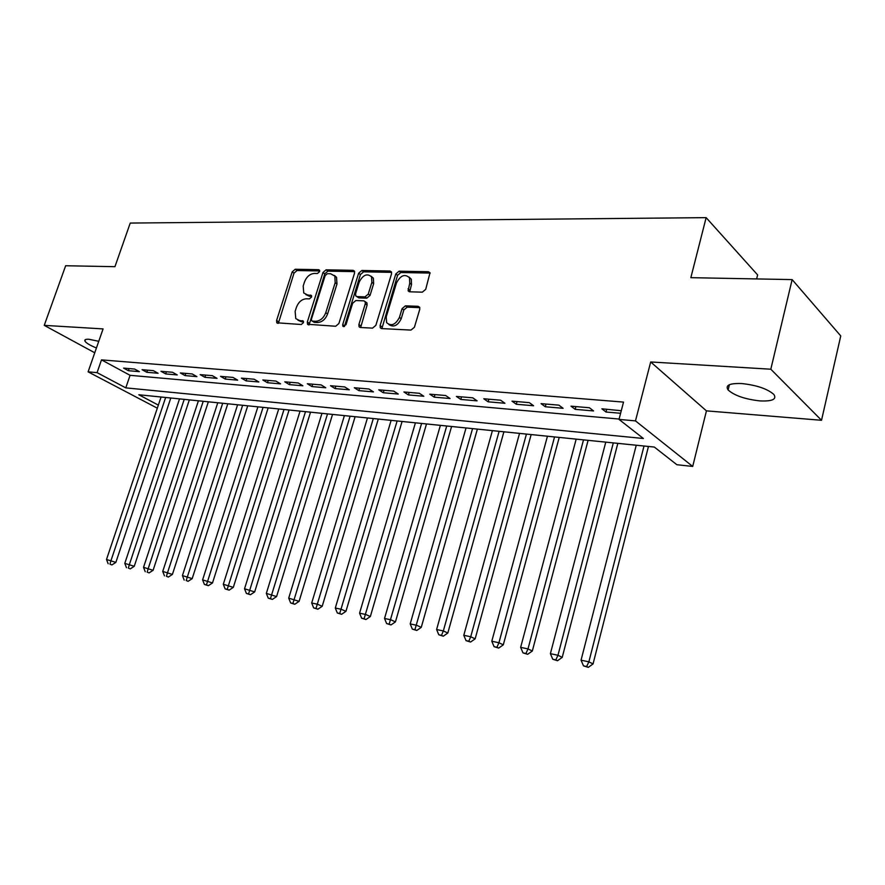 <?xml version="1.0" encoding="UTF-8"?>
<svg xmlns="http://www.w3.org/2000/svg" width="885" height="885" viewBox="0 0 885 885"><rect width="100%" height="100%" fill="white"/><g stroke="black" fill="none" stroke-linecap="round" stroke-linejoin="round"><path stroke-width="1.33" d="M319.585 271.618L319.485 270.157L318.622 269.693L295.214 269.25L292.183 271.894L276.585 320.481L276.795 322.782L301.254 324.507L303.433 322.649L303.29 321.056L299.418 320.492L295.778 318.6L295.125 311.376L296.431 307.272C298.544 301.984 301.829 299.163 306.31 298.787L309.374 298.898L311.542 297.028L311.42 295.502L307.526 294.948L303.743 292.968L303.201 286.021L304.495 281.95C306.597 276.706 309.883 273.863 314.352 273.432L317.416 273.498L319.585 271.618M741.663 383.548C729.561 383.15 725.036 385.285 728.112 389.964C734.428 395.584 745.026 399.224 759.916 400.905C772.317 401.458 776.964 399.301 773.855 394.445C767.35 388.792 756.62 385.152 741.663 383.548M98.766 341.289L88.931 339.276C85.624 339.099 84.285 339.696 84.927 341.09C86.232 343.103 90.06 345.404 96.421 347.982M422.322 292.172L425.718 289.329L430.022 272.735L428.417 271.728L399.091 271.186L395.783 273.974L380.108 325.569L380.262 327.771L381.667 328.589L411.005 330.083L414.412 327.262L419.755 309.341L419.656 307.283L418.096 306.31L405.43 305.834L402.067 308.644L399.423 317.427C395.529 324.828 391.258 326.565 386.612 322.638L386.225 316.852L396.546 282.813C400.617 275.279 404.932 273.609 409.512 277.824L409.744 283.145L408.129 290.855L409.655 291.796L422.322 292.172M792.141 279.605L840.75 335.924L821.523 420.286L770.813 369.211L792.141 279.605L690.842 277.669L706.142 217.644L130.239 223.064L114.939 266.684L65.656 265.743L44.25 325.359L103.08 328.91L88.102 371.844L97.062 372.64L101.498 359.874L623.527 402.1L619.013 419.401L635.485 420.884L692.712 466.439L676.859 464.713L654.325 447.058L138.801 394.754L158.349 405.12M770.813 369.211L650.685 361.965L635.485 420.884M354.542 273.144L354.42 271.087L353.082 270.323L326.078 269.825L322.97 272.514L307.338 321.996L307.537 324.275L335.68 326.255L338.878 323.545L354.542 273.144M361.832 270.489L389.964 271.009L391.435 271.883L391.524 273.896L375.848 325.37L372.541 328.125L360.405 327.505L359.067 326.753L358.901 324.529L365.284 303.754L365.14 301.619L363.779 300.834L355.858 300.546L352.628 303.278L345.98 324.762L342.827 326.167L342.705 324.596L358.624 273.233L361.832 270.489L363.624 271.817L391.601 272.359M44.25 325.359L94.75 352.783M134.631 369.056L123.612 368.116L128.369 370.693L139.376 371.645L134.631 369.056M153.348 370.649L142.065 369.687L146.81 372.286L158.083 373.26L153.348 370.649M172.531 372.275L160.97 371.291L165.694 373.924L177.254 374.919L172.531 372.275M192.178 373.946L180.33 372.939L185.053 375.594L196.901 376.623L192.178 373.946M212.323 375.66L200.176 374.632L204.889 377.309L217.035 378.36L212.323 375.66M232.987 377.419L220.531 376.357L225.221 379.068L237.678 380.152L232.987 377.419M254.183 379.223L241.395 378.138L246.074 380.871L258.851 381.977L254.183 379.223M275.921 381.07L262.812 379.964L267.469 382.729L280.578 383.858L275.921 381.07M298.245 382.973L284.782 381.833L289.428 384.621L302.869 385.794L298.245 382.973M321.166 384.92L307.338 383.747L311.962 386.579L325.769 387.774L321.166 384.92M344.708 386.933L330.503 385.716L335.094 388.581L349.287 389.798L344.708 386.933M368.901 388.991L354.31 387.741L358.867 390.628L373.448 391.889L368.901 388.991M393.77 391.104L378.769 389.831L383.293 392.741L398.272 394.046L393.77 391.104M419.346 393.283L403.914 391.966L408.405 394.92L423.815 396.248L419.346 393.283M445.653 395.518L429.778 394.168L434.225 397.155L450.078 398.527L445.653 395.518M472.734 397.819L456.394 396.436L460.797 399.445L477.103 400.861L472.734 397.819M500.611 400.197L483.785 398.759L488.133 401.812L504.926 403.272L500.611 400.197M529.33 402.642L511.995 401.159L516.287 404.246L533.589 405.75L529.33 402.642M558.911 405.153L541.056 403.637L545.293 406.757L563.114 408.306L558.911 405.153M589.421 407.753L571.002 406.182L575.184 409.346L593.558 410.939L589.421 407.753M101.498 359.874L130.073 375.317L619.113 419.048M621.27 410.728L601.9 408.815L605.993 412.012L620.617 413.273M756.642 278.93L757.626 274.925L706.142 217.644M312.195 321.089L314.263 322.35L317.538 322.516C322.107 322.184 325.47 319.33 327.605 313.943L336.975 284.03L335.161 282.735L334.851 275.689M650.685 361.965L706.429 410.861L821.523 420.286M706.429 410.861L692.712 466.439M157.32 408.184L88.102 371.844M97.062 372.64L125.792 387.862L643.395 438.495L619.013 419.401M130.073 375.317L125.792 387.862M128.369 370.693L129.088 368.58M146.81 372.286L147.53 370.151M165.694 373.924L166.424 371.755M185.053 375.594L185.784 373.404M204.889 377.309L205.619 375.096M225.221 379.068L225.963 376.822M246.074 380.871L246.815 378.603M267.469 382.729L268.21 380.417M289.428 384.621L290.158 382.287M311.962 386.579L312.693 384.201M335.094 388.581L335.835 386.17M358.867 390.628L359.609 388.194M383.293 392.741L384.035 390.274M408.405 394.92L409.147 392.409M434.225 397.155L434.966 394.61M460.797 399.445L461.539 396.867M488.133 401.812L488.874 399.19M516.287 404.246L517.028 401.591M545.293 406.757L546.034 404.058M575.184 409.346L575.914 406.602M605.993 412.012L606.723 409.224M305.911 294.65L309.352 296.209L307.526 294.948M311.653 296.287L309.352 296.209M297.946 320.204L301.276 321.709L299.418 320.492M303.544 321.819L301.276 321.709M319.695 270.965L297.039 270.533L294.008 273.155L278.355 323.346M354.642 271.64L327.892 271.12L324.784 273.808L309.108 324.906M336.975 284.03L336.532 277.315L334.729 276.009L330.636 273.764L327.361 273.697L325.171 275.578L311.443 319.098L311.586 320.68L312.416 321.122L315.691 321.277C320.27 320.945 323.622 318.091 325.769 312.693L335.161 282.735M336.532 277.315L334.298 275.423M365.914 302.161L366.954 302.902L367.098 305.037L360.671 327.527M363.624 271.817L360.427 274.549L344.431 326.532M371.866 282.337L371.567 276.839C367.142 273.089 363.027 274.815 359.21 282.027L355.593 293.72L355.726 295.844L357.075 296.608L364.996 296.873L368.248 294.119L371.866 282.337L373.658 283.654L373.359 278.167L371.202 276.308M356.732 296.563L358.879 297.902L357.075 296.608M373.658 283.654L370.052 295.424L366.799 298.168L358.879 297.902M409.025 277.049L411.282 279.173L411.514 284.494L409.744 291.796M388.902 324.585C393.67 327.605 397.774 325.658 401.215 318.733L399.423 317.427M419.8 307.637L407.211 307.15L403.859 309.949L401.215 318.733M428.417 271.728L430.154 273.078L400.861 272.536L397.564 275.323L381.877 328.601M161.07 397.022L106.51 559.486L115.858 562.384L170.794 398.007M109.972 564.154L111.908 564.929L109.972 564.154L111.034 560.448L165.639 397.487M108.169 563.767L106.51 559.486M115.858 562.384L111.908 564.929M179.522 398.892L124.796 563.358L134.255 566.3L189.346 399.887M128.336 568.104L130.272 568.878L128.336 568.104L129.442 564.342L184.213 399.367M126.489 567.705L124.796 563.358M134.255 566.3L130.272 568.878M198.417 400.805L143.536 567.34L153.094 570.305L208.351 401.812M147.153 572.141L149.078 572.916L147.153 572.141L148.293 568.347L203.218 401.292M145.251 571.732L143.536 567.34M153.094 570.305L149.078 572.916M217.776 402.775L162.74 571.411L172.409 574.42L227.799 403.792M166.435 576.279L168.349 577.064L166.435 576.279L167.608 572.451L222.688 403.272M164.477 575.858L162.74 571.411M172.409 574.42L168.349 577.064M237.6 404.777L182.421 575.593L192.2 578.624L247.734 405.806M186.193 580.527L188.107 581.312L186.193 580.527L242.623 405.297M184.191 580.095L182.421 575.593M192.2 578.624L188.107 581.312M257.911 406.846L202.599 579.874L212.5 582.95L268.155 407.885M206.459 584.874L204.402 584.443L208.373 585.671L206.459 584.874L263.066 407.365M204.402 584.443L202.599 579.874M212.5 582.95L208.373 585.671M278.72 408.959L223.297 584.266L233.308 587.375L289.085 410.009M227.235 589.344L225.133 588.89L229.149 590.14L227.235 589.344L284.008 409.49M225.133 588.89L223.297 584.266M233.308 587.375L229.149 590.14M300.07 411.116L244.537 588.768L254.67 591.921L310.535 412.178M248.563 593.923L246.406 593.459L250.466 594.72L248.563 593.923L305.491 411.669M246.406 593.459L244.537 588.768M254.67 591.921L250.466 594.72M321.952 413.339L266.33 593.392L276.585 596.578L332.55 414.412M270.456 598.625L268.243 598.149L272.348 599.422L270.456 598.625L327.516 413.903M268.243 598.149L266.33 593.392M276.585 596.578L272.348 599.422M344.409 415.618L288.709 598.138L299.097 601.369L355.117 416.702M292.924 603.448L290.656 602.962L294.805 604.256L292.924 603.448L350.117 416.193M290.656 602.962L288.709 598.138M299.097 601.369L294.805 604.256M367.463 417.952L311.686 603.017L317.538 604.256L322.206 606.291L378.293 419.059M316.011 608.404L313.666 607.906L317.881 609.212L316.011 608.404L373.315 418.55M313.666 607.906L311.686 603.017M322.206 606.291L317.881 609.212M391.126 420.353L335.304 608.028L341.311 609.3L345.947 611.347L402.078 421.47M339.718 613.504L337.318 612.984L341.588 614.312L339.718 613.504L397.133 420.972M337.318 612.984L335.304 608.028M345.947 611.347L341.588 614.312M415.419 422.82L359.576 613.183L365.748 614.489L370.35 616.535L426.504 423.948M364.1 618.737L361.633 618.206L365.947 619.544L364.1 618.737L421.592 423.45M361.633 618.206L359.576 613.183M370.35 616.535L365.947 619.544M440.387 425.353L384.533 618.471L390.871 619.821L395.451 621.878L451.593 426.493M389.168 624.124L386.623 623.571L390.993 624.932L389.168 624.124L446.726 425.995M386.623 623.571L384.533 618.471M395.451 621.878L390.993 624.932M466.041 427.953L410.197 623.925L416.724 625.308L421.26 627.365L477.38 429.103M414.943 629.655L412.333 629.102L416.769 630.474L414.943 629.655L472.557 428.617M412.333 629.102L410.197 623.925M421.26 627.365L416.769 630.474M492.414 430.63L436.604 629.523L443.33 630.95L447.821 633.018L503.897 431.803M441.482 635.353L438.794 634.777L443.285 636.182L441.482 635.353L443.33 630.95L499.118 431.316M438.794 634.777L436.604 629.523M447.821 633.018L443.285 636.182M519.539 433.384L463.795 635.297L470.72 636.769L475.156 638.837L531.155 434.568M468.796 641.227L466.03 640.629L470.577 642.045L468.796 641.227L470.72 636.769L526.442 434.081M466.03 640.629L463.795 635.297M475.156 638.837L470.577 642.045M547.45 436.216L491.794 641.238L498.93 642.753L503.311 644.833L559.22 437.411M496.927 647.267L494.073 646.658L498.686 648.086L496.927 647.267L498.93 642.753L554.552 436.936M494.073 646.658L491.794 641.238M503.311 644.833L498.686 648.086M576.179 439.137L520.645 647.355L528.002 648.915L532.327 651.006L588.094 440.343M525.922 653.495L522.98 652.864L527.648 654.314L525.922 653.495L528.002 648.915L583.503 439.878M522.98 652.864L520.645 647.355M532.327 651.006L527.648 654.314M605.771 442.135L550.393 653.672L557.97 655.276L562.229 657.367L617.83 443.363M555.802 659.911L552.771 659.259L557.506 660.741L555.802 659.911L557.97 655.276L613.305 442.898M552.771 659.259L550.393 653.672M562.229 657.367L557.506 660.741M636.249 445.232L581.058 660.177L588.879 661.836L593.061 663.927L648.462 446.46M586.622 666.527L583.492 665.863L588.304 667.356L586.622 666.527L588.879 661.836L644.014 446.018M583.492 665.863L581.058 660.177M593.061 663.927L588.304 667.356M319.607 270.39L318.622 269.693M303.4 321.244L302.482 320.635M311.542 295.712L310.591 295.059M278.443 321.697L276.585 320.481M294.008 273.155L292.183 271.894M297.039 270.533L295.214 269.25M309.186 323.224L307.338 321.996M324.784 273.808L322.97 272.514M327.892 271.12L326.078 269.825M354.575 271.43L353.082 270.323M314.263 322.35L312.416 321.122M317.538 322.516L315.691 321.277M327.605 313.943L325.769 312.693M391.568 272.226L389.964 271.009M360.726 325.791L358.901 324.529M367.098 305.037L365.284 303.754M344.542 325.846L342.705 324.596M360.427 274.549L358.624 273.233M366.799 298.168L364.996 296.873M370.052 295.424L368.248 294.119M409.81 290.169L408.029 288.831M411.514 284.494L409.744 283.145M403.859 309.949L402.067 308.644M407.211 307.15L405.43 305.834M419.767 307.56L418.096 306.31M381.922 326.853L380.108 325.569M397.564 275.323L395.783 273.974M400.861 272.536L399.091 271.186M728.112 389.964L729.395 384.709M84.927 341.09L85.458 339.586M277.569 323.279L276.795 322.782M308.4 324.839L307.537 324.275M360.118 327.472L359.067 326.753M366.954 302.902L365.14 301.619M343.524 326.631L342.827 326.167M373.359 278.167L371.567 276.839M409.312 291.751L408.129 290.855M411.282 279.173L409.512 277.824M381.391 328.556L380.262 327.771"/></g></svg>
